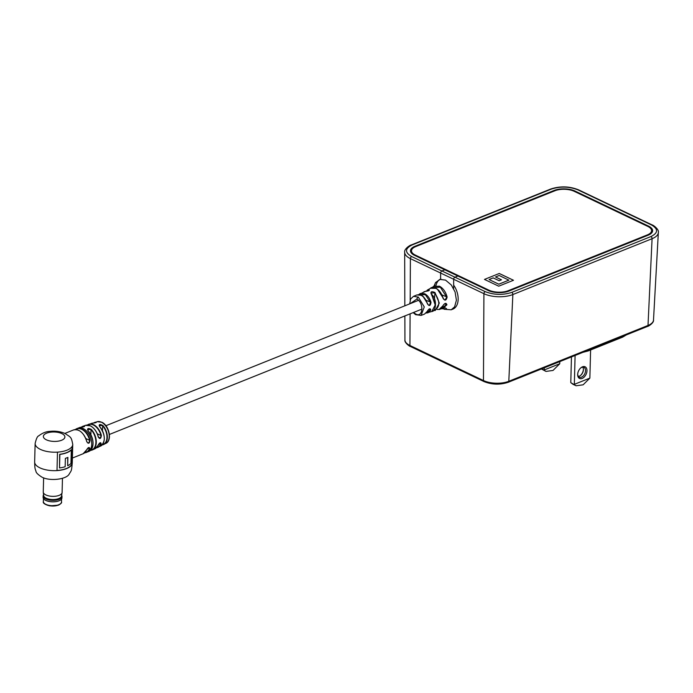 <?xml version="1.0" encoding="UTF-8"?>
<svg xmlns="http://www.w3.org/2000/svg" width="693" height="693" viewBox="0 0 693 693"><rect width="100%" height="100%" fill="white"/><g stroke="black" fill="none" stroke-linecap="round" stroke-linejoin="round"><path stroke-width="1.04" d="M418.771 294.612L420.304 293.451L424.696 293.754C427.642 295.374 429.747 298.224 431.003 302.304C430.448 306.055 429.236 306.514 427.347 303.69C426.1 299.688 424.029 296.89 421.119 295.287L416.857 294.949L413.478 296.353L418.303 297.063L424.272 306.93L421.11 315.41L415.592 314.674A1.707 1.014 -58.4 0 1 415.254 313.712C422.808 318.832 424.532 303.239 416.909 299.021L410.152 303.681M437.491 289.327L444.178 299.662L445.244 299.748L446.699 297.15L440.35 287.214L432.484 287.612M423.371 296.899L428.491 305.163L429.443 305.197L430.544 302.425L425.381 294.716L419.057 294.629M435.473 305.752L431.531 294.23C437.604 299.627 435.836 311.677 431.834 311.495L435.516 304.383L431.375 294.239C430.31 291.675 431.496 291.095 434.944 292.498L439.301 303.084L435.36 310.403L434.156 310.325C440.142 307.276 440.289 301.446 434.615 292.827L430.951 293.122L431.375 294.239M433.402 286.417L432.172 287.656L433.402 286.417L439.475 286.2C443.199 288.271 445.746 291.892 447.124 297.063C446.231 300.675 444.854 301.057 442.983 298.207C441.658 293.503 439.293 290.211 435.906 288.331L430.604 288.253L427.243 290.124L428.95 289.639C430.024 290.384 428.828 290.965 425.372 291.372L418.745 294.603M421.11 315.41L424.514 314.094L427.148 311.478C429.184 308.446 430.396 307.978 430.795 310.092L428.049 312.786L426.143 313.019M437.066 309.468L439.093 309.433L442.784 305.968C444.802 302.954 446.179 302.564 446.916 304.807L442.385 308.827L440.653 308.766M444.672 309.26L443.563 308.532M439.83 279.383L435.715 282.553L439.83 279.383L445.538 280.111L451.316 284.996L455.093 292.022L456.418 300.208L454.599 306.86L451.204 309.788L444.256 309.286L443.148 308.671M451.204 309.788L452.927 309.095A16.251 10.248 -111.9 0 0 453.646 285.118M440.003 279.34A16.251 10.248 -111.9 0 0 436.001 285.438M444.941 307.727A16.251 10.248 -111.9 0 0 446.5 308.61M413.652 312.413L415.254 313.712M416.857 294.949L416.857 294.949C418.676 295.079 422.358 291.918 427.46 303.621L427.347 303.69M426.342 312.803L430.344 309.953L430.18 308.853L429.08 309.009M440.895 308.602L446.509 304.677L446.136 303.482C444.967 303.257 443.892 304.054 442.914 305.864L442.896 305.708M425.372 291.372L428.802 290.055L426.108 291.285M431.003 302.304L426.108 300.303M447.124 297.063L441.969 294.889M428.863 309.243L430.795 310.092M444.594 303.768L446.916 304.807M442.784 305.968L442.914 305.864C441.233 308.558 439.951 309.754 439.093 309.433M434.944 292.498L434.459 298.891M423.943 291.77L425.511 291.363M428.785 290.722L428.95 289.639M93.728 428.421A12.37 7.805 68.1 0 1 98.224 436.781L100.035 438.201L101.369 435.447C100.909 438.912 99.861 439.379 98.215 436.85A12.639 7.969 -111.9 0 0 90.263 425.823A12.639 7.969 -111.9 0 0 85.482 425.363L82.848 426.299A12.751 8.039 68.1 0 1 84.165 426.004C85.161 426.472 84.061 426.888 80.856 427.26L80.951 427.252M93.581 423.051A11.928 7.519 68.1 0 1 95.08 422.297A11.928 7.519 68.1 0 1 95.773 422.15C96.795 422.47 95.695 422.808 92.481 423.163L92.541 423.154M87.985 430.656L88.098 430.656C94.395 439.76 94.69 446.673 88.964 451.394A12.821 8.082 -111.9 0 0 93.035 443.754A12.821 8.082 -111.9 0 0 87.985 430.656C87.041 428.317 88.141 427.902 91.285 429.4L87.543 429.617L88.098 430.769A12.552 7.918 68.1 0 1 93.035 443.797M99.61 426.567L99.714 426.567C105.466 434.961 105.786 441.45 100.702 446.049A12.24 7.718 -111.9 0 0 104.271 438.894A12.24 7.718 -111.9 0 0 99.61 426.567C98.692 424.237 99.783 423.899 102.91 425.554L99.16 425.528L99.714 426.671M57.484 452.131A18.815 8.247 1.5 0 0 72.263 446.197A18.815 8.247 1.5 0 0 72.748 444.447C71.284 436.668 70.981 437.552 65.159 433.567C60.516 431.505 55.405 430.769 49.835 431.375C46.067 431.531 42.334 433.047 38.635 435.923C37.422 436.209 36.261 438.721 35.135 443.459A18.815 8.247 1.5 0 0 40.393 449.385A18.815 8.247 1.5 0 0 57.484 452.131L56.999 470.573A18.815 8.247 1.5 0 0 71.786 464.639L72.263 446.197M81.713 432.519A12.552 7.918 68.1 0 1 86.738 441.51L87.716 442.94L88.6 442.957L90.021 440.263C89.475 443.685 88.375 444.126 86.72 441.588A12.829 8.091 -111.9 0 0 78.63 430.318A12.829 8.091 -111.9 0 0 73.553 429.937C79.366 428.854 83.784 432.718 86.807 441.528L86.72 441.588M72.393 458.047L83.108 453.75A12.829 8.091 -111.9 0 0 86.495 450C88.297 447.176 89.397 446.734 89.795 448.683A12.829 8.091 68.1 0 1 86.408 452.425A12.829 8.091 68.1 0 1 84.65 452.798L87.613 451.94A12.829 8.091 68.1 0 0 91.736 444.282A12.829 8.091 68.1 0 0 83.143 428.508A12.829 8.091 68.1 0 0 78.066 428.127L84.607 426.446M98.068 445.097L97.999 445.27C99.775 442.429 100.823 441.961 101.152 443.875A12.439 7.848 68.1 0 1 98.198 447.262A12.439 7.848 68.1 0 1 96.44 447.739M98.224 436.781L99.186 438.201L100.035 438.201M99.48 443.165L100.771 443.78L100.632 442.758L94.889 448.821A12.639 7.969 -111.9 0 0 97.999 445.27M88.02 447.912L89.432 448.588L89.241 447.539L86.573 449.826M72.029 446.604L71.786 464.639M71.552 464.535A18.538 8.125 -178.5 0 1 56.999 470.452M59.511 467.94L59.659 454.305A18.538 8.125 1.5 0 0 71.11 449.818L71.318 449.922A18.815 8.247 -178.5 0 1 59.867 454.409L59.511 467.94A18.815 8.247 1.5 0 0 65.159 466.718L65.376 458.359A18.815 8.247 1.5 0 0 67.888 457.371L67.671 465.731A18.815 8.247 1.5 0 0 70.963 463.452L71.318 449.922M67.689 457.458L67.671 465.731M96.682 447.496A12.162 7.675 -111.9 0 0 100.771 443.78L101.152 443.875M95.773 422.15L95.634 422.713M84.165 426.004L84.018 426.741M102.243 444.88L102.408 444.889A11.928 7.519 68.1 0 0 103.941 444.395A11.928 7.519 68.1 0 0 107.354 437.465A11.928 7.519 68.1 0 0 102.91 425.554M85.482 425.363L90.367 425.823C94.179 427.867 96.821 431.522 98.293 436.798L98.215 436.85M90.584 450.355L90.74 450.372A12.751 8.039 68.1 0 0 92.342 449.956L94.889 448.821M84.901 452.572A12.552 7.918 -111.9 0 0 89.432 448.588L89.795 448.683M86.495 450L83.108 453.75M60.663 499.922A9.321 4.089 -178.5 0 1 60.612 499.956A9.321 4.089 -178.5 0 1 58.992 500.831A9.321 4.089 -178.5 0 1 44.343 499.532A9.321 4.089 -178.5 0 1 44.3 499.497M61.651 495.304A9.425 4.132 -178.5 0 1 61.998 496.457L61.954 497.903A9.425 4.132 -178.5 0 1 60.707 499.887A9.425 4.132 -178.5 0 1 59.07 500.77A9.425 4.132 -178.5 0 1 44.257 499.454A9.425 4.132 -178.5 0 1 43.113 497.409L43.148 495.963A9.425 4.132 -178.5 0 1 43.555 494.828M61.998 496.457A9.425 4.132 -178.5 0 1 59.104 499.332A9.425 4.132 -178.5 0 1 48.831 499.93A9.425 4.132 -178.5 0 1 43.148 495.963M62.465 478.326L62.101 492.463A9.425 4.132 -178.5 0 1 62.075 492.714L61.53 496.067A8.966 3.933 -178.5 0 1 58.801 498.562A8.966 3.933 -178.5 0 1 49.281 499.185A8.966 3.933 -178.5 0 1 43.642 495.599L43.269 492.221A9.425 4.132 -178.5 0 1 43.261 491.969L43.624 477.832M62.075 492.714A9.425 4.132 -178.5 0 1 59.208 495.33A9.425 4.132 -178.5 0 1 49.203 495.989A9.425 4.132 -178.5 0 1 43.269 492.221M440.601 279.028L440.627 273.042A1.707 1.091 -64.5 0 1 441.9 270.972L444.828 269.802L414.587 255.379A14.709 6.454 -178.5 0 1 410.481 250.745A14.709 6.454 -178.5 0 1 414.986 246.266L554.201 190.428A14.709 6.454 -178.5 0 1 574.991 191.043L648.509 226.1A14.709 6.454 -178.5 0 1 652.624 230.734A14.709 6.454 -178.5 0 1 648.12 235.213L508.905 291.06A14.709 6.454 -178.5 0 1 488.115 290.445L457.874 276.022L454.946 277.191A1.707 1.091 115.5 0 0 453.672 279.262L453.629 288.626L453.672 279.262A1.707 1.091 115.5 0 1 454.946 277.191L441.9 270.972L444.828 269.802L457.874 276.022L454.946 277.191L485.187 291.614A1.707 1.091 115.5 0 0 483.913 293.65A1.707 1.091 115.5 0 0 483.913 293.685L483.463 380.544A1.707 1.091 115.5 0 0 483.957 381.548C491.935 384.745 500.025 384.979 508.255 382.276A1.707 1.083 68.1 0 0 508.801 381.289A17.923 7.857 -178.5 0 1 483.463 380.544L409.935 345.478A1.707 1.091 115.5 0 0 410.429 346.491C409.858 346.656 404.184 342.593 404.929 339.934L404.859 315.939M484.476 279.409L498.709 286.192L513.487 280.267L499.263 273.475L484.476 279.409L499.263 273.475M647.401 234.875L508.194 290.714A13.687 6.003 -178.5 0 1 488.851 290.142L415.324 255.085A13.687 6.003 -178.5 0 1 411.503 250.771A13.687 6.003 -178.5 0 1 415.696 246.604L554.911 190.766A13.687 6.003 -178.5 0 1 574.254 191.337L647.773 226.403A13.687 6.003 -178.5 0 1 651.593 230.708A13.687 6.003 -178.5 0 1 647.401 234.875L647.392 235.507M650.181 234.173A13.687 6.003 1.5 0 0 651.576 231.635L651.593 230.708M411.503 250.771L411.477 251.698A13.687 6.003 1.5 0 0 412.733 254.305M652.572 231.202A14.709 6.454 1.5 0 0 650.337 228.101M412.898 248.233A14.709 6.454 1.5 0 0 410.507 251.204M440.601 279.218L440.627 273.042A1.707 1.091 -64.5 0 1 441.9 270.972L411.668 256.557A1.707 1.091 115.5 0 0 410.395 258.584A1.707 1.091 115.5 0 0 410.395 258.628L410.178 300.078M513.452 280.275L499.255 273.51M489.067 279.539L498.795 284.208L508.896 280.154L499.168 275.493L495.512 276.957L501.489 279.807L499.151 280.743L493.173 277.893L489.067 279.539L498.795 284.182L508.896 280.128M495.512 276.957L501.455 279.825M577.667 374.489A6.462 4.141 -64.5 0 1 577.676 374.359A6.462 4.141 -64.5 0 1 580.751 367.914A6.462 4.141 -64.5 0 1 586.98 370.755A6.462 4.141 -64.5 0 1 582.172 378.43A6.462 4.141 -64.5 0 1 577.667 374.489M577.693 374.038A5.44 3.482 115.5 0 0 579.27 377.191A5.44 3.482 115.5 0 0 583.315 375.883A5.44 3.482 115.5 0 0 585.533 370.712A5.44 3.482 115.5 0 0 583.956 367.377A5.44 3.482 115.5 0 0 580.509 368.13M582.752 367.151A5.44 3.482 -64.5 0 1 583.402 369.69A5.44 3.482 -64.5 0 1 583.393 369.802A5.44 3.482 -64.5 0 1 580.812 375.225A5.44 3.482 -64.5 0 1 578.343 376.394M573.016 384.312L570.781 382.64L576.091 385.776L573.016 384.312M590.601 349.974L589.864 378.118L583.142 384.806L576.091 385.776M589.864 378.118L574.341 384.338L575.095 355.457M580.587 375.415A6.462 4.141 115.5 0 0 583.402 369.508M571.456 356.921L570.781 382.64M559.797 361.599L559.745 363.747L553.023 370.443L545.971 371.413L541.398 368.979M545.971 371.413L541.796 368.823M559.745 363.747L544.222 369.975L544.274 367.827M418.303 297.063A1.707 1.014 121.6 0 0 416.909 299.021M440.835 278.933L435.576 282.527L434.052 286.001M434.173 309.762L434.156 310.325M34.65 461.91A18.815 8.247 1.5 0 0 39.908 467.844A18.815 8.247 1.5 0 0 60.386 470.226A18.815 8.247 1.5 0 0 72.263 462.898C71.457 471.968 71.474 470.053 69.005 474.402C65.818 479.504 49.601 481.384 41.892 477.105C38.011 474.662 36.036 472.713 35.958 471.266C35.126 468.485 34.823 469.542 34.65 461.91L35.135 443.459M87.344 425.069A12.439 7.848 68.1 0 1 88.947 424.194A12.439 7.848 68.1 0 1 93.564 424.679A12.439 7.848 68.1 0 1 101.369 435.447M97.211 421.682L101.741 422.21C109.243 425.294 112.413 440.583 105.908 443.373A11.712 7.38 -111.9 0 0 109.225 436.581A11.712 7.38 -111.9 0 0 101.377 422.193A11.712 7.38 -111.9 0 0 97.211 421.682L93.555 423.051M92.481 423.163A12.24 7.718 -111.9 0 0 91.597 423.354L96.214 422.522M81.28 427.217A12.751 8.039 68.1 0 1 82.848 426.299L81.263 427.217M80.856 427.26A12.821 8.082 -111.9 0 0 79.418 427.598M91.285 429.4A12.751 8.039 68.1 0 1 96.292 442.403A12.751 8.039 68.1 0 1 92.342 449.956L90.54 450.398M85.819 438.522L89.64 440.35A12.552 7.918 -111.9 0 0 81.731 429.322A12.552 7.918 -111.9 0 0 75.667 429.556M78.066 428.127L75.32 429.556A12.829 8.091 68.1 0 1 76.854 428.612A12.829 8.091 68.1 0 1 81.93 428.993A12.829 8.091 68.1 0 1 90.021 440.263M97.289 433.783L100.987 435.542A12.162 7.675 -111.9 0 0 93.347 425.008A12.162 7.675 -111.9 0 0 87.69 425.078M46.388 439.821A10.759 4.712 1.5 0 0 61.59 440.263A10.759 4.712 1.5 0 0 61.876 433.601A10.759 4.712 1.5 0 0 46.674 433.151A10.759 4.712 1.5 0 0 46.388 439.821M102.443 444.655A11.651 7.346 -111.9 0 0 106.965 437.222A11.651 7.346 -111.9 0 0 102.607 425.823L102.486 430.7M99.74 426.706A11.972 7.545 68.1 0 1 104.271 437.993M90.792 450.147A12.474 7.866 -111.9 0 0 95.903 442.16A12.474 7.866 -111.9 0 0 91 429.677L90.878 434.589M84.026 426.351A12.474 7.866 -111.9 0 0 81.679 427.174M95.643 422.496A11.651 7.346 -111.9 0 0 94.092 422.99M58.714 504.747A9.061 3.976 1.5 0 0 61.486 501.983C61.998 502.659 60.993 503.716 58.489 505.154L49.757 505.864C44.802 504.521 42.671 503.075 43.364 501.507A9.061 3.976 1.5 0 0 48.831 505.318A9.061 3.976 1.5 0 0 58.714 504.747M58.221 505.128A8.385 3.673 -178.5 0 1 44.785 503.716M651.437 224.93A1.707 1.091 -64.5 0 1 652.13 224.922L578.612 189.865A1.707 1.091 115.5 0 0 577.91 189.865L651.437 224.93C658.428 229.019 658.255 232.891 650.926 236.556A1.707 1.083 68.1 0 1 652.078 238.661A1.707 1.083 68.1 0 1 652.078 238.704L648.007 325.45A1.707 1.083 68.1 0 1 647.461 326.438C648.31 326.524 654.088 322.791 653.499 320.097A17.923 7.857 -178.5 0 1 648.007 325.45L508.801 381.289L512.863 294.542A20.478 8.983 -178.5 0 1 483.913 293.685L410.395 258.628A20.478 8.983 -178.5 0 1 404.669 252.287A20.478 8.983 -178.5 0 1 404.669 252.209M650.926 236.556L511.72 292.403A1.707 1.083 68.1 0 1 512.863 294.499A1.707 1.083 68.1 0 1 512.863 294.542L652.078 238.704A20.478 8.983 -178.5 0 0 658.341 232.579A20.478 8.983 -178.5 0 0 658.35 232.501M511.72 292.403C502.737 295.27 493.892 295.01 485.187 291.614M411.668 256.557C404.677 252.469 404.842 248.588 412.17 244.924A1.707 1.083 -111.9 0 0 411.495 244.872C409.979 245.01 403.993 249.151 404.669 252.131L404.825 305.812M412.17 244.924L551.385 189.085A1.707 1.083 -111.9 0 0 550.71 189.033L411.495 244.872M551.385 189.085C560.36 186.209 569.204 186.469 577.91 189.865M584.468 351.706A17.117 7.502 1.5 0 0 588.418 350.537L588.435 350.112M583.194 352.209L588.201 350.935L622.929 336.27M622.427 337.084L622.912 336.703A17.117 7.502 1.5 0 0 625.909 335.083M410.1 313.834L409.935 345.478A17.923 7.857 -178.5 0 1 404.929 339.934M648.492 226.776L648.509 226.1M574.973 191.684L574.991 191.043M554.183 191.06L554.201 190.428M414.968 246.925L414.986 246.266M508.177 291.329L508.194 290.714M488.851 290.142L488.834 290.765M415.315 255.726L415.324 255.085M109.407 434.45L422.02 309.061M105.908 425.719L418.52 300.329M431.834 311.495L426.126 313.037M444.438 308.731L443.139 308.264M434.546 285.776L434.944 285.074M413.478 296.353L410.637 299.012L409.684 303.872M413.184 312.604L415.592 314.674M430.604 288.253C431.28 286.478 439.527 286.711 443.122 298.12L444.178 299.662M430.18 308.853L430.18 308.853C429.348 308.671 428.369 309.511 427.243 311.391L424.514 314.094M440.635 308.775L442.385 308.827M433.368 310.629L435.36 310.403M87.327 425.069L91.597 423.354M105.908 443.373L102.2 444.923M100.702 446.049L96.431 447.756M88.964 451.394L87.613 451.94M64.856 433.428L73.553 429.937M72.263 462.898L72.748 444.447M61.486 501.983L61.564 499.021M43.364 501.507L43.442 498.553M653.499 320.097L658.35 232.424C659.268 229.513 653.127 224.887 652.13 224.922M578.612 189.865C569.447 186.2 560.152 185.923 550.71 189.033M647.461 326.438L508.255 382.276M483.957 381.548L410.429 346.491M582.848 352.347L588.201 350.935L622.695 337.101L626.429 334.875"/></g></svg>
